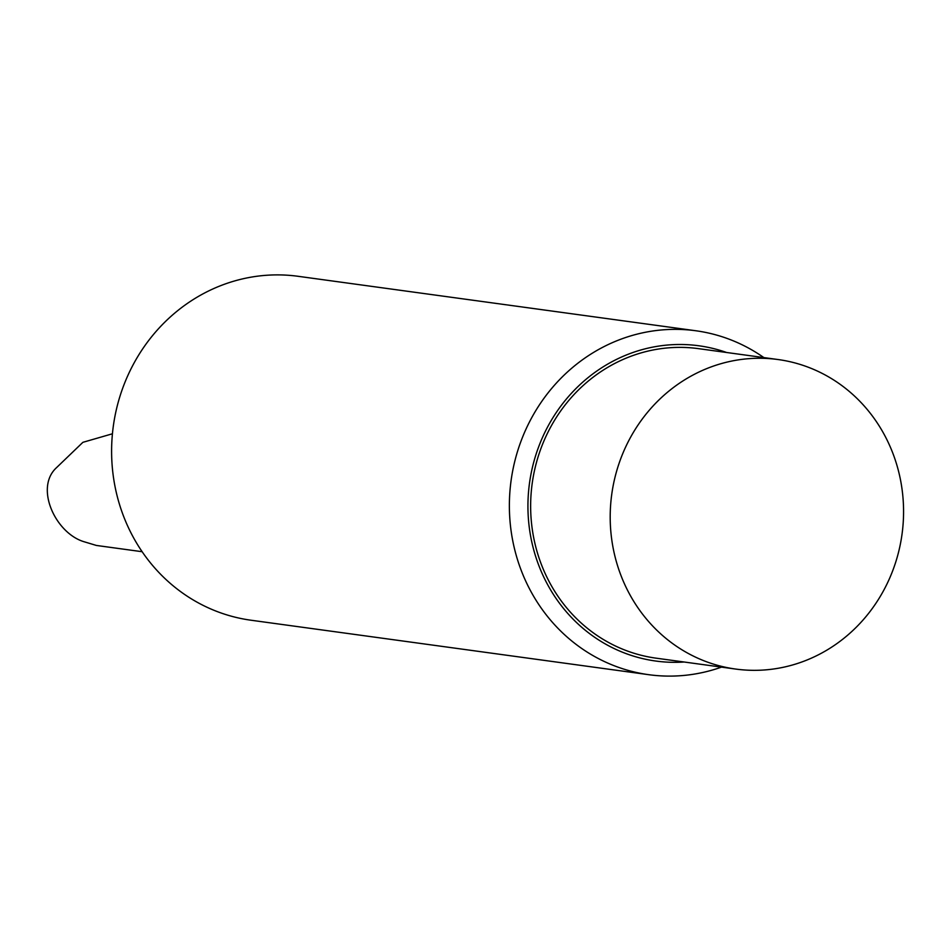 <?xml version="1.0" encoding="UTF-8"?>
<svg xmlns="http://www.w3.org/2000/svg" width="951" height="951" viewBox="0 0 951 951"><rect width="100%" height="100%" fill="white"/><g stroke="black" fill="none" stroke-linecap="round" stroke-linejoin="round"><path stroke-width="1.43" d="M890.849 575.403A156.214 146.502 97.8 0 0 778.073 359.537A156.214 146.502 97.8 0 0 611.731 494.425A156.214 146.502 97.8 0 0 735.694 669.064A156.214 146.502 97.8 0 0 890.849 575.403M778.073 359.537L698.521 348.648A156.214 146.502 97.8 0 0 532.18 483.536A156.214 146.502 97.8 0 0 656.142 658.175L735.694 669.064M763.855 357.588A173.569 162.787 97.8 0 0 695.906 330.77L298.127 276.301A173.569 162.787 97.8 0 0 113.312 426.191A173.569 162.787 97.8 0 0 251.04 620.23L648.82 674.699A173.569 162.787 97.8 0 0 721.476 667.127M684.209 662.015A159.102 149.224 -82.2 0 1 540.893 441.169A159.102 149.224 -82.2 0 1 726.588 352.488M695.906 330.77A173.569 162.787 97.8 0 0 523.514 434.833A173.569 162.787 97.8 0 0 648.82 674.699M142.127 551.711L96.372 545.446L83.355 541.523C55.217 532.524 34.545 487.649 56.561 467.619L82.892 442.322L112.42 433.787"/></g></svg>
